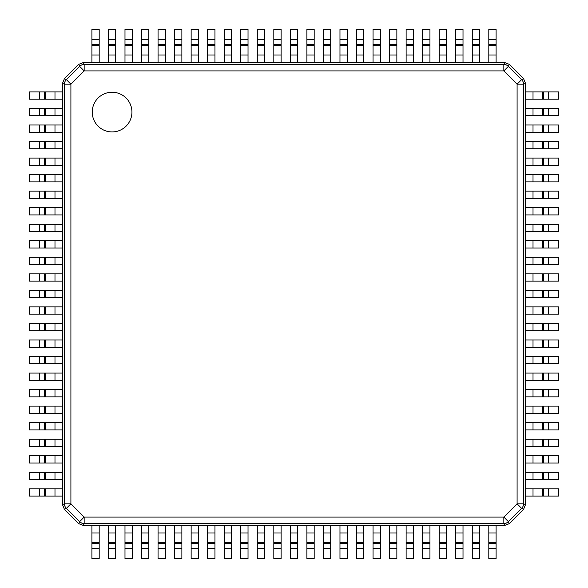 <?xml version="1.0" encoding="UTF-8"?>
<svg xmlns="http://www.w3.org/2000/svg" width="588" height="588" viewBox="0 0 588 588"><rect width="100%" height="100%" fill="white"/><g stroke="black" fill="none" stroke-linecap="round" stroke-linejoin="round"><path stroke-width="0.88" d="M504.622 525.525L503.842 523.563L84.157 523.563L84.157 517.095L79.586 521.666A6.615 6.446 22.5 0 0 84.157 523.563L83.378 525.525L504.622 525.525L509.252 523.607L508.414 521.666L503.842 517.095L503.842 523.563A6.615 6.446 -22.5 0 0 508.414 521.666L521.666 508.414L523.607 509.252L509.252 523.607M523.607 509.252L525.525 504.622L525.525 83.378L523.563 84.157A6.615 6.446 -112.5 0 0 521.666 79.586L508.414 66.334L509.252 64.393L523.607 78.748L521.666 79.586L517.095 84.157L523.563 84.157L523.563 503.842L525.525 504.622M525.525 83.378L523.607 78.748M83.378 62.475L84.157 64.437L503.842 64.437L503.842 70.905L508.414 66.334A6.615 6.446 -157.5 0 0 503.842 64.437L504.622 62.475L83.378 62.475L78.748 64.393L79.586 66.334L66.334 79.586L64.393 78.748L62.475 83.378L62.475 504.622L64.393 509.252L66.334 508.414L79.586 521.666L78.748 523.607L83.378 525.525M523.563 503.842L517.095 503.842L521.666 508.414A6.615 6.446 -67.5 0 0 523.563 503.842M78.748 523.607L64.393 509.252M64.393 78.748L78.748 64.393M509.252 64.393L504.622 62.475M62.475 504.622L64.437 503.842L64.437 84.157L70.905 84.157L70.905 503.842L84.157 517.095L503.842 517.095L517.095 503.842L517.095 84.157L503.842 70.905L84.157 70.905L84.157 64.437A6.615 6.446 157.5 0 0 79.586 66.334L84.157 70.905L70.905 84.157L66.334 79.586A6.615 6.446 112.5 0 0 64.437 84.157L62.475 83.378M131.933 112.087A19.845 19.845 0 0 0 112.087 92.242A19.845 19.845 0 0 0 92.242 112.087A19.845 19.845 0 0 0 112.087 131.933A19.845 19.845 0 0 0 131.933 112.087M64.437 503.842A6.615 6.446 67.5 0 0 66.334 508.414L70.905 503.842L64.437 503.842M45.188 91.912L62.475 91.912L62.475 99.188L45.188 99.188L45.188 91.912L44.401 91.912L44.401 99.188L29.4 99.188L29.4 91.912L44.401 91.912M44.401 99.188L45.188 99.188M45.188 108.449L62.475 108.449L62.475 115.726L45.188 115.726L45.188 108.449L44.401 108.449L44.401 115.726L29.4 115.726L29.4 108.449L44.401 108.449M44.401 115.726L45.188 115.726M45.188 124.987L62.475 124.987L62.475 132.263L45.188 132.263L45.188 124.987L44.401 124.987L44.401 132.263L29.4 132.263L29.4 124.987L44.401 124.987M44.401 132.263L45.188 132.263M45.188 141.524L62.475 141.524L62.475 148.801L45.188 148.801L45.188 141.524L44.401 141.524L44.401 148.801L29.4 148.801L29.4 141.524L44.401 141.524M44.401 148.801L45.188 148.801M45.188 158.062L62.475 158.062L62.475 165.338L45.188 165.338L45.188 158.062L44.401 158.062L44.401 165.338L29.4 165.338L29.4 158.062L44.401 158.062M44.401 165.338L45.188 165.338M45.188 174.599L62.475 174.599L62.475 181.876L45.188 181.876L45.188 174.599L44.401 174.599L44.401 181.876L29.4 181.876L29.4 174.599L44.401 174.599M44.401 181.876L45.188 181.876M45.188 191.137L62.475 191.137L62.475 198.413L45.188 198.413L45.188 191.137L44.401 191.137L44.401 198.413L29.4 198.413L29.4 191.137L44.401 191.137M44.401 198.413L45.188 198.413M45.188 207.674L62.475 207.674L62.475 214.951L45.188 214.951L45.188 207.674L44.401 207.674L44.401 214.951L29.4 214.951L29.4 207.674L44.401 207.674M44.401 214.951L45.188 214.951M45.188 224.212L62.475 224.212L62.475 231.488L45.188 231.488L45.188 224.212L44.401 224.212L44.401 231.488L29.4 231.488L29.4 224.212L44.401 224.212M44.401 231.488L45.188 231.488M45.188 240.749L62.475 240.749L62.475 248.026L45.188 248.026L45.188 240.749L44.401 240.749L44.401 248.026L29.4 248.026L29.4 240.749L44.401 240.749M44.401 248.026L45.188 248.026M45.188 257.287L62.475 257.287L62.475 264.563L45.188 264.563L45.188 257.287L44.401 257.287L44.401 264.563L29.4 264.563L29.4 257.287L44.401 257.287M44.401 264.563L45.188 264.563M45.188 273.824L62.475 273.824L62.475 281.101L45.188 281.101L45.188 273.824L44.401 273.824L44.401 281.101L29.4 281.101L29.4 273.824L44.401 273.824M44.401 281.101L45.188 281.101M45.188 290.362L62.475 290.362L62.475 297.638L45.188 297.638L45.188 290.362L44.401 290.362L44.401 297.638L29.4 297.638L29.4 290.362L44.401 290.362M44.401 297.638L45.188 297.638M45.188 306.899L62.475 306.899L62.475 314.176L45.188 314.176L45.188 306.899L44.401 306.899L44.401 314.176L29.4 314.176L29.4 306.899L44.401 306.899M44.401 314.176L45.188 314.176M45.188 323.437L62.475 323.437L62.475 330.713L45.188 330.713L45.188 323.437L44.401 323.437L44.401 330.713L29.4 330.713L29.4 323.437L44.401 323.437M44.401 330.713L45.188 330.713M45.188 339.974L62.475 339.974L62.475 347.251L45.188 347.251L45.188 339.974L44.401 339.974L44.401 347.251L29.4 347.251L29.4 339.974L44.401 339.974M44.401 347.251L45.188 347.251M45.188 356.512L62.475 356.512L62.475 363.788L45.188 363.788L45.188 356.512L44.401 356.512L44.401 363.788L29.4 363.788L29.4 356.512L44.401 356.512M44.401 363.788L45.188 363.788M45.188 373.049L62.475 373.049L62.475 380.326L45.188 380.326L45.188 373.049L44.401 373.049L44.401 380.326L29.4 380.326L29.4 373.049L44.401 373.049M44.401 380.326L45.188 380.326M45.188 389.587L62.475 389.587L62.475 396.863L45.188 396.863L45.188 389.587L44.401 389.587L44.401 396.863L29.4 396.863L29.4 389.587L44.401 389.587M44.401 396.863L45.188 396.863M45.188 406.124L62.475 406.124L62.475 413.401L45.188 413.401L45.188 406.124L44.401 406.124L44.401 413.401L29.4 413.401L29.4 406.124L44.401 406.124M44.401 413.401L45.188 413.401M45.188 422.662L62.475 422.662L62.475 429.938L45.188 429.938L45.188 422.662L44.401 422.662L44.401 429.938L29.4 429.938L29.4 422.662L44.401 422.662M44.401 429.938L45.188 429.938M45.188 439.199L62.475 439.199L62.475 446.476L45.188 446.476L45.188 439.199L44.401 439.199L44.401 446.476L29.4 446.476L29.4 439.199L44.401 439.199M44.401 446.476L45.188 446.476M45.188 455.737L62.475 455.737L62.475 463.013L45.188 463.013L45.188 455.737L44.401 455.737L44.401 463.013L29.4 463.013L29.4 455.737L44.401 455.737M44.401 463.013L45.188 463.013M45.188 472.274L62.475 472.274L62.475 479.551L45.188 479.551L45.188 472.274L44.401 472.274L44.401 479.551L29.4 479.551L29.4 472.274L44.401 472.274M44.401 479.551L45.188 479.551M45.188 488.812L62.475 488.812L62.475 496.088L45.188 496.088L45.188 488.812L44.401 488.812L44.401 496.088L29.4 496.088L29.4 488.812L44.401 488.812M44.401 496.088L45.188 496.088M496.088 45.188L496.088 62.475L488.812 62.475L488.812 45.188L496.088 45.188L496.088 44.401L488.812 44.401L488.812 29.4L496.088 29.4L496.088 44.401M488.812 44.401L488.812 45.188M479.551 45.188L479.551 62.475L472.274 62.475L472.274 45.188L479.551 45.188L479.551 44.401L472.274 44.401L472.274 29.4L479.551 29.4L479.551 44.401M472.274 44.401L472.274 45.188M463.013 45.188L463.013 62.475L455.737 62.475L455.737 45.188L463.013 45.188L463.013 44.401L455.737 44.401L455.737 29.4L463.013 29.4L463.013 44.401M455.737 44.401L455.737 45.188M446.476 45.188L446.476 62.475L439.199 62.475L439.199 45.188L446.476 45.188L446.476 44.401L439.199 44.401L439.199 29.4L446.476 29.4L446.476 44.401M439.199 44.401L439.199 45.188M429.938 45.188L429.938 62.475L422.662 62.475L422.662 45.188L429.938 45.188L429.938 44.401L422.662 44.401L422.662 29.4L429.938 29.4L429.938 44.401M422.662 44.401L422.662 45.188M413.401 45.188L413.401 62.475L406.124 62.475L406.124 45.188L413.401 45.188L413.401 44.401L406.124 44.401L406.124 29.4L413.401 29.4L413.401 44.401M406.124 44.401L406.124 45.188M396.863 45.188L396.863 62.475L389.587 62.475L389.587 45.188L396.863 45.188L396.863 44.401L389.587 44.401L389.587 29.4L396.863 29.4L396.863 44.401M389.587 44.401L389.587 45.188M380.326 45.188L380.326 62.475L373.049 62.475L373.049 45.188L380.326 45.188L380.326 44.401L373.049 44.401L373.049 29.4L380.326 29.4L380.326 44.401M373.049 44.401L373.049 45.188M363.788 45.188L363.788 62.475L356.512 62.475L356.512 45.188L363.788 45.188L363.788 44.401L356.512 44.401L356.512 29.4L363.788 29.4L363.788 44.401M356.512 44.401L356.512 45.188M347.251 45.188L347.251 62.475L339.974 62.475L339.974 45.188L347.251 45.188L347.251 44.401L339.974 44.401L339.974 29.4L347.251 29.4L347.251 44.401M339.974 44.401L339.974 45.188M330.713 45.188L330.713 62.475L323.437 62.475L323.437 45.188L330.713 45.188L330.713 44.401L323.437 44.401L323.437 29.4L330.713 29.4L330.713 44.401M323.437 44.401L323.437 45.188M314.176 45.188L314.176 62.475L306.899 62.475L306.899 45.188L314.176 45.188L314.176 44.401L306.899 44.401L306.899 29.4L314.176 29.4L314.176 44.401M306.899 44.401L306.899 45.188M297.638 45.188L297.638 62.475L290.362 62.475L290.362 45.188L297.638 45.188L297.638 44.401L290.362 44.401L290.362 29.4L297.638 29.4L297.638 44.401M290.362 44.401L290.362 45.188M281.101 45.188L281.101 62.475L273.824 62.475L273.824 45.188L281.101 45.188L281.101 44.401L273.824 44.401L273.824 29.4L281.101 29.4L281.101 44.401M273.824 44.401L273.824 45.188M264.563 45.188L264.563 62.475L257.287 62.475L257.287 45.188L264.563 45.188L264.563 44.401L257.287 44.401L257.287 29.4L264.563 29.4L264.563 44.401M257.287 44.401L257.287 45.188M248.026 45.188L248.026 62.475L240.749 62.475L240.749 45.188L248.026 45.188L248.026 44.401L240.749 44.401L240.749 29.4L248.026 29.4L248.026 44.401M240.749 44.401L240.749 45.188M231.488 45.188L231.488 62.475L224.212 62.475L224.212 45.188L231.488 45.188L231.488 44.401L224.212 44.401L224.212 29.4L231.488 29.4L231.488 44.401M224.212 44.401L224.212 45.188M214.951 45.188L214.951 62.475L207.674 62.475L207.674 45.188L214.951 45.188L214.951 44.401L207.674 44.401L207.674 29.4L214.951 29.4L214.951 44.401M207.674 44.401L207.674 45.188M198.413 45.188L198.413 62.475L191.137 62.475L191.137 45.188L198.413 45.188L198.413 44.401L191.137 44.401L191.137 29.4L198.413 29.4L198.413 44.401M191.137 44.401L191.137 45.188M181.876 45.188L181.876 62.475L174.599 62.475L174.599 45.188L181.876 45.188L181.876 44.401L174.599 44.401L174.599 29.4L181.876 29.4L181.876 44.401M174.599 44.401L174.599 45.188M165.338 45.188L165.338 62.475L158.062 62.475L158.062 45.188L165.338 45.188L165.338 44.401L158.062 44.401L158.062 29.4L165.338 29.4L165.338 44.401M158.062 44.401L158.062 45.188M148.801 45.188L148.801 62.475L141.524 62.475L141.524 45.188L148.801 45.188L148.801 44.401L141.524 44.401L141.524 29.4L148.801 29.4L148.801 44.401M141.524 44.401L141.524 45.188M132.263 45.188L132.263 62.475L124.987 62.475L124.987 45.188L132.263 45.188L132.263 44.401L124.987 44.401L124.987 29.4L132.263 29.4L132.263 44.401M124.987 44.401L124.987 45.188M115.726 45.188L115.726 62.475L108.449 62.475L108.449 45.188L115.726 45.188L115.726 44.401L108.449 44.401L108.449 29.4L115.726 29.4L115.726 44.401M108.449 44.401L108.449 45.188M99.188 45.188L99.188 62.475L91.912 62.475L91.912 45.188L99.188 45.188L99.188 44.401L91.912 44.401L91.912 29.4L99.188 29.4L99.188 44.401M91.912 44.401L91.912 45.188M542.812 496.088L525.525 496.088L525.525 488.812L542.812 488.812L542.812 496.088L543.599 496.088L543.599 488.812L558.6 488.812L558.6 496.088L543.599 496.088M543.599 488.812L542.812 488.812M542.812 479.551L525.525 479.551L525.525 472.274L542.812 472.274L542.812 479.551L543.599 479.551L543.599 472.274L558.6 472.274L558.6 479.551L543.599 479.551M543.599 472.274L542.812 472.274M542.812 463.013L525.525 463.013L525.525 455.737L542.812 455.737L542.812 463.013L543.599 463.013L543.599 455.737L558.6 455.737L558.6 463.013L543.599 463.013M543.599 455.737L542.812 455.737M542.812 446.476L525.525 446.476L525.525 439.199L542.812 439.199L542.812 446.476L543.599 446.476L543.599 439.199L558.6 439.199L558.6 446.476L543.599 446.476M543.599 439.199L542.812 439.199M542.812 429.938L525.525 429.938L525.525 422.662L542.812 422.662L542.812 429.938L543.599 429.938L543.599 422.662L558.6 422.662L558.6 429.938L543.599 429.938M543.599 422.662L542.812 422.662M542.812 413.401L525.525 413.401L525.525 406.124L542.812 406.124L542.812 413.401L543.599 413.401L543.599 406.124L558.6 406.124L558.6 413.401L543.599 413.401M543.599 406.124L542.812 406.124M542.812 396.863L525.525 396.863L525.525 389.587L542.812 389.587L542.812 396.863L543.599 396.863L543.599 389.587L558.6 389.587L558.6 396.863L543.599 396.863M543.599 389.587L542.812 389.587M542.812 380.326L525.525 380.326L525.525 373.049L542.812 373.049L542.812 380.326L543.599 380.326L543.599 373.049L558.6 373.049L558.6 380.326L543.599 380.326M543.599 373.049L542.812 373.049M542.812 363.788L525.525 363.788L525.525 356.512L542.812 356.512L542.812 363.788L543.599 363.788L543.599 356.512L558.6 356.512L558.6 363.788L543.599 363.788M543.599 356.512L542.812 356.512M542.812 347.251L525.525 347.251L525.525 339.974L542.812 339.974L542.812 347.251L543.599 347.251L543.599 339.974L558.6 339.974L558.6 347.251L543.599 347.251M543.599 339.974L542.812 339.974M542.812 330.713L525.525 330.713L525.525 323.437L542.812 323.437L542.812 330.713L543.599 330.713L543.599 323.437L558.6 323.437L558.6 330.713L543.599 330.713M543.599 323.437L542.812 323.437M542.812 314.176L525.525 314.176L525.525 306.899L542.812 306.899L542.812 314.176L543.599 314.176L543.599 306.899L558.6 306.899L558.6 314.176L543.599 314.176M543.599 306.899L542.812 306.899M542.812 297.638L525.525 297.638L525.525 290.362L542.812 290.362L542.812 297.638L543.599 297.638L543.599 290.362L558.6 290.362L558.6 297.638L543.599 297.638M543.599 290.362L542.812 290.362M542.812 281.101L525.525 281.101L525.525 273.824L542.812 273.824L542.812 281.101L543.599 281.101L543.599 273.824L558.6 273.824L558.6 281.101L543.599 281.101M543.599 273.824L542.812 273.824M542.812 264.563L525.525 264.563L525.525 257.287L542.812 257.287L542.812 264.563L543.599 264.563L543.599 257.287L558.6 257.287L558.6 264.563L543.599 264.563M543.599 257.287L542.812 257.287M542.812 248.026L525.525 248.026L525.525 240.749L542.812 240.749L542.812 248.026L543.599 248.026L543.599 240.749L558.6 240.749L558.6 248.026L543.599 248.026M543.599 240.749L542.812 240.749M542.812 231.488L525.525 231.488L525.525 224.212L542.812 224.212L542.812 231.488L543.599 231.488L543.599 224.212L558.6 224.212L558.6 231.488L543.599 231.488M543.599 224.212L542.812 224.212M542.812 214.951L525.525 214.951L525.525 207.674L542.812 207.674L542.812 214.951L543.599 214.951L543.599 207.674L558.6 207.674L558.6 214.951L543.599 214.951M543.599 207.674L542.812 207.674M542.812 198.413L525.525 198.413L525.525 191.137L542.812 191.137L542.812 198.413L543.599 198.413L543.599 191.137L558.6 191.137L558.6 198.413L543.599 198.413M543.599 191.137L542.812 191.137M542.812 181.876L525.525 181.876L525.525 174.599L542.812 174.599L542.812 181.876L543.599 181.876L543.599 174.599L558.6 174.599L558.6 181.876L543.599 181.876M543.599 174.599L542.812 174.599M542.812 165.338L525.525 165.338L525.525 158.062L542.812 158.062L542.812 165.338L543.599 165.338L543.599 158.062L558.6 158.062L558.6 165.338L543.599 165.338M543.599 158.062L542.812 158.062M542.812 148.801L525.525 148.801L525.525 141.524L542.812 141.524L542.812 148.801L543.599 148.801L543.599 141.524L558.6 141.524L558.6 148.801L543.599 148.801M543.599 141.524L542.812 141.524M542.812 132.263L525.525 132.263L525.525 124.987L542.812 124.987L542.812 132.263L543.599 132.263L543.599 124.987L558.6 124.987L558.6 132.263L543.599 132.263M543.599 124.987L542.812 124.987M542.812 115.726L525.525 115.726L525.525 108.449L542.812 108.449L542.812 115.726L543.599 115.726L543.599 108.449L558.6 108.449L558.6 115.726L543.599 115.726M543.599 108.449L542.812 108.449M542.812 99.188L525.525 99.188L525.525 91.912L542.812 91.912L542.812 99.188L543.599 99.188L543.599 91.912L558.6 91.912L558.6 99.188L543.599 99.188M543.599 91.912L542.812 91.912M91.912 542.812L91.912 525.525L99.188 525.525L99.188 542.812L91.912 542.812L91.912 543.599L99.188 543.599L99.188 558.6L91.912 558.6L91.912 543.599M99.188 543.599L99.188 542.812M108.449 542.812L108.449 525.525L115.726 525.525L115.726 542.812L108.449 542.812L108.449 543.599L115.726 543.599L115.726 558.6L108.449 558.6L108.449 543.599M115.726 543.599L115.726 542.812M124.987 542.812L124.987 525.525L132.263 525.525L132.263 542.812L124.987 542.812L124.987 543.599L132.263 543.599L132.263 558.6L124.987 558.6L124.987 543.599M132.263 543.599L132.263 542.812M141.524 542.812L141.524 525.525L148.801 525.525L148.801 542.812L141.524 542.812L141.524 543.599L148.801 543.599L148.801 558.6L141.524 558.6L141.524 543.599M148.801 543.599L148.801 542.812M158.062 542.812L158.062 525.525L165.338 525.525L165.338 542.812L158.062 542.812L158.062 543.599L165.338 543.599L165.338 558.6L158.062 558.6L158.062 543.599M165.338 543.599L165.338 542.812M174.599 542.812L174.599 525.525L181.876 525.525L181.876 542.812L174.599 542.812L174.599 543.599L181.876 543.599L181.876 558.6L174.599 558.6L174.599 543.599M181.876 543.599L181.876 542.812M191.137 542.812L191.137 525.525L198.413 525.525L198.413 542.812L191.137 542.812L191.137 543.599L198.413 543.599L198.413 558.6L191.137 558.6L191.137 543.599M198.413 543.599L198.413 542.812M207.674 542.812L207.674 525.525L214.951 525.525L214.951 542.812L207.674 542.812L207.674 543.599L214.951 543.599L214.951 558.6L207.674 558.6L207.674 543.599M214.951 543.599L214.951 542.812M224.212 542.812L224.212 525.525L231.488 525.525L231.488 542.812L224.212 542.812L224.212 543.599L231.488 543.599L231.488 558.6L224.212 558.6L224.212 543.599M231.488 543.599L231.488 542.812M240.749 542.812L240.749 525.525L248.026 525.525L248.026 542.812L240.749 542.812L240.749 543.599L248.026 543.599L248.026 558.6L240.749 558.6L240.749 543.599M248.026 543.599L248.026 542.812M257.287 542.812L257.287 525.525L264.563 525.525L264.563 542.812L257.287 542.812L257.287 543.599L264.563 543.599L264.563 558.6L257.287 558.6L257.287 543.599M264.563 543.599L264.563 542.812M273.824 542.812L273.824 525.525L281.101 525.525L281.101 542.812L273.824 542.812L273.824 543.599L281.101 543.599L281.101 558.6L273.824 558.6L273.824 543.599M281.101 543.599L281.101 542.812M290.362 542.812L290.362 525.525L297.638 525.525L297.638 542.812L290.362 542.812L290.362 543.599L297.638 543.599L297.638 558.6L290.362 558.6L290.362 543.599M297.638 543.599L297.638 542.812M306.899 542.812L306.899 525.525L314.176 525.525L314.176 542.812L306.899 542.812L306.899 543.599L314.176 543.599L314.176 558.6L306.899 558.6L306.899 543.599M314.176 543.599L314.176 542.812M323.437 542.812L323.437 525.525L330.713 525.525L330.713 542.812L323.437 542.812L323.437 543.599L330.713 543.599L330.713 558.6L323.437 558.6L323.437 543.599M330.713 543.599L330.713 542.812M339.974 542.812L339.974 525.525L347.251 525.525L347.251 542.812L339.974 542.812L339.974 543.599L347.251 543.599L347.251 558.6L339.974 558.6L339.974 543.599M347.251 543.599L347.251 542.812M356.512 542.812L356.512 525.525L363.788 525.525L363.788 542.812L356.512 542.812L356.512 543.599L363.788 543.599L363.788 558.6L356.512 558.6L356.512 543.599M363.788 543.599L363.788 542.812M373.049 542.812L373.049 525.525L380.326 525.525L380.326 542.812L373.049 542.812L373.049 543.599L380.326 543.599L380.326 558.6L373.049 558.6L373.049 543.599M380.326 543.599L380.326 542.812M389.587 542.812L389.587 525.525L396.863 525.525L396.863 542.812L389.587 542.812L389.587 543.599L396.863 543.599L396.863 558.6L389.587 558.6L389.587 543.599M396.863 543.599L396.863 542.812M406.124 542.812L406.124 525.525L413.401 525.525L413.401 542.812L406.124 542.812L406.124 543.599L413.401 543.599L413.401 558.6L406.124 558.6L406.124 543.599M413.401 543.599L413.401 542.812M422.662 542.812L422.662 525.525L429.938 525.525L429.938 542.812L422.662 542.812L422.662 543.599L429.938 543.599L429.938 558.6L422.662 558.6L422.662 543.599M429.938 543.599L429.938 542.812M439.199 542.812L439.199 525.525L446.476 525.525L446.476 542.812L439.199 542.812L439.199 543.599L446.476 543.599L446.476 558.6L439.199 558.6L439.199 543.599M446.476 543.599L446.476 542.812M455.737 542.812L455.737 525.525L463.013 525.525L463.013 542.812L455.737 542.812L455.737 543.599L463.013 543.599L463.013 558.6L455.737 558.6L455.737 543.599M463.013 543.599L463.013 542.812M472.274 542.812L472.274 525.525L479.551 525.525L479.551 542.812L472.274 542.812L472.274 543.599L479.551 543.599L479.551 558.6L472.274 558.6L472.274 543.599M479.551 543.599L479.551 542.812M488.812 542.812L488.812 525.525L496.088 525.525L496.088 542.812L488.812 542.812L488.812 543.599L496.088 543.599L496.088 558.6L488.812 558.6L488.812 543.599M496.088 543.599L496.088 542.812M54.985 99.188L54.985 91.912M39.631 91.912L39.631 99.188M54.985 115.726L54.985 108.449M39.631 108.449L39.631 115.726M54.985 132.263L54.985 124.987M39.631 124.987L39.631 132.263M54.985 148.801L54.985 141.524M39.631 141.524L39.631 148.801M54.985 165.338L54.985 158.062M39.631 158.062L39.631 165.338M54.985 181.876L54.985 174.599M39.631 174.599L39.631 181.876M54.985 198.413L54.985 191.137M39.631 191.137L39.631 198.413M54.985 214.951L54.985 207.674M39.631 207.674L39.631 214.951M54.985 231.488L54.985 224.212M39.631 224.212L39.631 231.488M54.985 248.026L54.985 240.749M39.631 240.749L39.631 248.026M54.985 264.563L54.985 257.287M39.631 257.287L39.631 264.563M54.985 281.101L54.985 273.824M39.631 273.824L39.631 281.101M54.985 297.638L54.985 290.362M39.631 290.362L39.631 297.638M54.985 314.176L54.985 306.899M39.631 306.899L39.631 314.176M54.985 330.713L54.985 323.437M39.631 323.437L39.631 330.713M54.985 347.251L54.985 339.974M39.631 339.974L39.631 347.251M54.985 363.788L54.985 356.512M39.631 356.512L39.631 363.788M54.985 380.326L54.985 373.049M39.631 373.049L39.631 380.326M54.985 396.863L54.985 389.587M39.631 389.587L39.631 396.863M54.985 413.401L54.985 406.124M39.631 406.124L39.631 413.401M54.985 429.938L54.985 422.662M39.631 422.662L39.631 429.938M54.985 446.476L54.985 439.199M39.631 439.199L39.631 446.476M54.985 463.013L54.985 455.737M39.631 455.737L39.631 463.013M54.985 479.551L54.985 472.274M39.631 472.274L39.631 479.551M54.985 496.088L54.985 488.812M39.631 488.812L39.631 496.088M488.812 54.985L496.088 54.985M496.088 39.631L488.812 39.631M472.274 54.985L479.551 54.985M479.551 39.631L472.274 39.631M455.737 54.985L463.013 54.985M463.013 39.631L455.737 39.631M439.199 54.985L446.476 54.985M446.476 39.631L439.199 39.631M422.662 54.985L429.938 54.985M429.938 39.631L422.662 39.631M406.124 54.985L413.401 54.985M413.401 39.631L406.124 39.631M389.587 54.985L396.863 54.985M396.863 39.631L389.587 39.631M373.049 54.985L380.326 54.985M380.326 39.631L373.049 39.631M356.512 54.985L363.788 54.985M363.788 39.631L356.512 39.631M339.974 54.985L347.251 54.985M347.251 39.631L339.974 39.631M323.437 54.985L330.713 54.985M330.713 39.631L323.437 39.631M306.899 54.985L314.176 54.985M314.176 39.631L306.899 39.631M290.362 54.985L297.638 54.985M297.638 39.631L290.362 39.631M273.824 54.985L281.101 54.985M281.101 39.631L273.824 39.631M257.287 54.985L264.563 54.985M264.563 39.631L257.287 39.631M240.749 54.985L248.026 54.985M248.026 39.631L240.749 39.631M224.212 54.985L231.488 54.985M231.488 39.631L224.212 39.631M207.674 54.985L214.951 54.985M214.951 39.631L207.674 39.631M191.137 54.985L198.413 54.985M198.413 39.631L191.137 39.631M174.599 54.985L181.876 54.985M181.876 39.631L174.599 39.631M158.062 54.985L165.338 54.985M165.338 39.631L158.062 39.631M141.524 54.985L148.801 54.985M148.801 39.631L141.524 39.631M124.987 54.985L132.263 54.985M132.263 39.631L124.987 39.631M108.449 54.985L115.726 54.985M115.726 39.631L108.449 39.631M91.912 54.985L99.188 54.985M99.188 39.631L91.912 39.631M533.015 488.812L533.015 496.088M548.369 496.088L548.369 488.812M533.015 472.274L533.015 479.551M548.369 479.551L548.369 472.274M533.015 455.737L533.015 463.013M548.369 463.013L548.369 455.737M533.015 439.199L533.015 446.476M548.369 446.476L548.369 439.199M533.015 422.662L533.015 429.938M548.369 429.938L548.369 422.662M533.015 406.124L533.015 413.401M548.369 413.401L548.369 406.124M533.015 389.587L533.015 396.863M548.369 396.863L548.369 389.587M533.015 373.049L533.015 380.326M548.369 380.326L548.369 373.049M533.015 356.512L533.015 363.788M548.369 363.788L548.369 356.512M533.015 339.974L533.015 347.251M548.369 347.251L548.369 339.974M533.015 323.437L533.015 330.713M548.369 330.713L548.369 323.437M533.015 306.899L533.015 314.176M548.369 314.176L548.369 306.899M533.015 290.362L533.015 297.638M548.369 297.638L548.369 290.362M533.015 273.824L533.015 281.101M548.369 281.101L548.369 273.824M533.015 257.287L533.015 264.563M548.369 264.563L548.369 257.287M533.015 240.749L533.015 248.026M548.369 248.026L548.369 240.749M533.015 224.212L533.015 231.488M548.369 231.488L548.369 224.212M533.015 207.674L533.015 214.951M548.369 214.951L548.369 207.674M533.015 191.137L533.015 198.413M548.369 198.413L548.369 191.137M533.015 174.599L533.015 181.876M548.369 181.876L548.369 174.599M533.015 158.062L533.015 165.338M548.369 165.338L548.369 158.062M533.015 141.524L533.015 148.801M548.369 148.801L548.369 141.524M533.015 124.987L533.015 132.263M548.369 132.263L548.369 124.987M533.015 108.449L533.015 115.726M548.369 115.726L548.369 108.449M533.015 91.912L533.015 99.188M548.369 99.188L548.369 91.912M99.188 533.015L91.912 533.015M91.912 548.369L99.188 548.369M115.726 533.015L108.449 533.015M108.449 548.369L115.726 548.369M132.263 533.015L124.987 533.015M124.987 548.369L132.263 548.369M148.801 533.015L141.524 533.015M141.524 548.369L148.801 548.369M165.338 533.015L158.062 533.015M158.062 548.369L165.338 548.369M181.876 533.015L174.599 533.015M174.599 548.369L181.876 548.369M198.413 533.015L191.137 533.015M191.137 548.369L198.413 548.369M214.951 533.015L207.674 533.015M207.674 548.369L214.951 548.369M231.488 533.015L224.212 533.015M224.212 548.369L231.488 548.369M248.026 533.015L240.749 533.015M240.749 548.369L248.026 548.369M264.563 533.015L257.287 533.015M257.287 548.369L264.563 548.369M281.101 533.015L273.824 533.015M273.824 548.369L281.101 548.369M297.638 533.015L290.362 533.015M290.362 548.369L297.638 548.369M314.176 533.015L306.899 533.015M306.899 548.369L314.176 548.369M330.713 533.015L323.437 533.015M323.437 548.369L330.713 548.369M347.251 533.015L339.974 533.015M339.974 548.369L347.251 548.369M363.788 533.015L356.512 533.015M356.512 548.369L363.788 548.369M380.326 533.015L373.049 533.015M373.049 548.369L380.326 548.369M396.863 533.015L389.587 533.015M389.587 548.369L396.863 548.369M413.401 533.015L406.124 533.015M406.124 548.369L413.401 548.369M429.938 533.015L422.662 533.015M422.662 548.369L429.938 548.369M446.476 533.015L439.199 533.015M439.199 548.369L446.476 548.369M463.013 533.015L455.737 533.015M455.737 548.369L463.013 548.369M479.551 533.015L472.274 533.015M472.274 548.369L479.551 548.369M496.088 533.015L488.812 533.015M488.812 548.369L496.088 548.369"/></g></svg>
